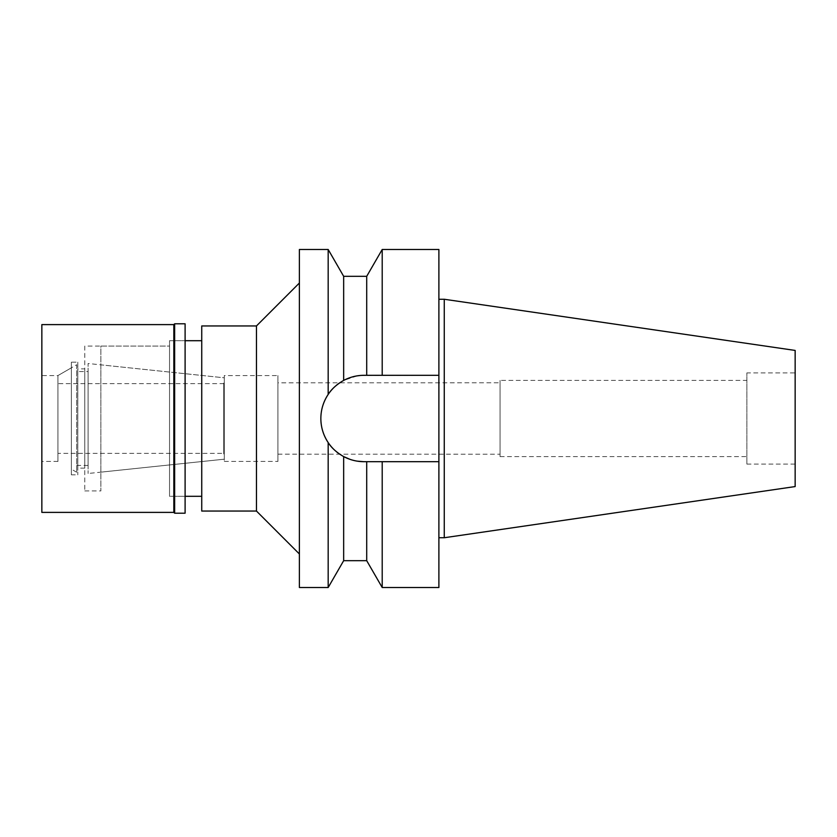 <?xml version="1.0" encoding="UTF-8"?>
<svg xmlns="http://www.w3.org/2000/svg" width="837" height="837" viewBox="0 0 837 837"><rect width="100%" height="100%" fill="white"/><g stroke="black" fill="none" stroke-linecap="round" stroke-linejoin="round"><path stroke-width="0.63" stroke-dasharray="4.18 3.14" d="M795.15 350.431L795.15 486.569M795.15 372.894L795.15 464.106L795.15 372.894L746.866 372.894L746.866 464.106L746.866 372.894M444.259 299.259L444.259 537.741M438.891 299.259L438.891 537.741L438.891 299.259M438.891 249.489L438.891 587.511M360.213 375.478L438.891 375.311L364.043 375.311A43.189 43.189 0 0 0 320.853 418.5A43.189 43.189 0 0 0 364.043 461.689L377.016 461.689M382.206 249.489L382.206 375.311L366.711 375.311L366.711 276.315M339.644 382.865A43.189 43.189 0 0 1 343.662 380.416L357.221 375.855M328.177 249.489L328.177 394.436C331.483 389.142 336.652 384.465 343.662 380.416L343.662 276.315M366.711 560.685L366.711 461.689L363.729 461.689M343.662 560.685L343.662 456.583A43.189 43.189 0 0 1 339.644 454.146M336.129 451.457A43.189 43.189 0 0 1 333.063 448.601M320.853 418.5A43.189 43.189 0 0 1 321.68 410.088M333.063 388.399A43.189 43.189 0 0 1 336.129 385.543M343.662 380.416A43.189 43.189 0 0 1 364.043 375.311M357.096 461.124L350.086 459.377M343.881 456.699L343.662 456.583C336.652 452.535 331.483 447.858 328.177 442.564L328.177 587.511M366.711 461.689L364.043 461.689M371.858 461.689L438.891 461.689M382.206 587.511L382.206 461.689M328.177 394.436C318.426 410.486 318.426 426.525 328.177 442.564M299.384 587.511L299.384 249.489M299.384 283.021L299.384 553.979L299.384 283.021M256.467 325.949L256.467 511.051M201.738 511.051L201.738 325.949M201.738 340.701L201.738 496.299L201.738 340.701M169.545 496.299L169.545 340.701L169.545 496.299L185.103 496.299L169.545 496.299L169.545 340.701L185.103 340.701L169.545 340.701L169.545 496.299M84.778 346.068L84.778 490.932L84.778 346.068L169.545 346.068L169.545 490.932L169.545 346.068L169.545 490.932L169.545 346.068L100.869 346.068L100.869 490.932L100.869 346.068M84.778 490.932L100.869 490.932M100.869 364.848L100.869 472.152L100.869 364.848L224.274 377.811L224.274 459.189L224.274 377.811L88.105 363.509L88.105 473.491L88.105 363.509M100.869 472.152L224.274 459.189L224.274 377.811L224.274 459.189L88.105 473.491M224.274 375.572L224.274 461.428L224.274 375.572L277.926 375.572L277.926 461.428L277.926 375.572M224.274 461.428L277.926 461.428M277.926 382.823L277.926 454.177L277.926 382.823L500.055 382.791L500.055 454.209L500.055 382.791M277.926 454.177L500.055 454.209M500.055 380.406L500.055 456.594L500.055 380.406L746.866 380.406L746.866 456.594L746.866 380.406M500.055 456.594L746.866 456.594M746.866 464.106L795.15 464.106M224.274 383.084L224.274 453.916L224.274 383.084L223.741 383.084L223.741 453.916L224.274 453.916M223.741 453.916L223.741 383.084M223.741 383.628L223.741 453.372L223.741 383.628L57.941 383.628L57.941 453.372L223.741 453.372M57.941 453.372L57.941 383.628M76.722 364.733L76.722 472.267L76.722 364.733L57.941 375.572L57.941 461.428L57.941 375.572L71.365 367.83L71.365 469.17L71.365 367.83M76.722 472.267L71.365 469.17M76.722 371.555L76.722 465.445L76.722 371.555L88.105 371.555L88.105 465.445L88.105 371.555M88.105 465.445L76.722 465.445M185.103 340.701L185.103 496.299L185.103 340.701M84.778 368.866L84.778 468.134L84.778 368.866L77.799 368.866L77.799 468.134L84.778 468.134M77.799 468.134L77.799 368.866M77.799 362.159L77.799 474.841L77.799 362.159L71.365 362.159L71.365 474.841L77.799 474.841M71.365 474.841L71.365 362.159M57.941 375.572L57.941 461.428L57.941 375.572L41.85 375.572L41.85 461.428L57.941 461.428M41.85 461.428L41.85 375.572M41.85 512.39L41.85 324.61M173.834 324.61L173.834 512.39M174.64 513.196L174.64 323.804M185.103 323.804L185.103 513.196M444.259 454.209L444.259 382.791L444.259 454.209"/><path stroke-width="1.26" d="M444.259 299.259L444.259 537.741L795.15 486.569L795.15 350.431L444.259 299.259L438.891 299.259M444.259 537.741L438.891 537.741M438.891 461.689L382.206 461.689L382.206 587.511L438.891 587.511L438.891 249.489L382.206 249.489L382.206 375.311L438.891 375.311L364.043 375.311C356.918 375.311 350.128 377.016 343.662 380.416L343.662 380.416C336.662 384.455 331.494 389.132 328.177 394.436L328.177 249.489L299.384 249.489L299.384 587.511L328.177 587.511L328.177 442.564C323.333 435.209 320.885 427.184 320.853 418.5C320.885 409.816 323.333 401.791 328.177 394.436M357.221 375.855L360.213 375.478M364.043 375.311L366.711 375.311L366.711 276.315L343.662 276.315L343.662 380.416M377.016 461.689L371.858 461.689M364.043 461.689A43.189 43.189 0 0 1 343.662 456.583C350.128 459.984 356.918 461.689 364.043 461.689L382.206 461.689M339.644 454.146A43.189 43.189 0 0 1 336.129 451.457M333.063 448.601A43.189 43.189 0 0 1 320.853 418.5M321.68 410.088A43.189 43.189 0 0 1 333.063 388.399M336.129 385.543A43.189 43.189 0 0 1 339.644 382.865M328.177 442.564C331.494 447.868 336.662 452.545 343.662 456.583L343.662 560.685L366.711 560.685L366.711 461.689M363.729 461.689L357.096 461.124M350.086 459.377L343.881 456.699M299.384 283.021L256.467 325.949L201.738 325.949L201.738 511.051L256.467 511.051L256.467 325.949M299.384 553.979L256.467 511.051M201.738 340.701L185.103 340.701M201.738 496.299L185.103 496.299M41.85 324.61L41.85 512.39L173.834 512.39L173.834 324.61L41.85 324.61M174.64 323.804L174.64 513.196L185.103 513.196L185.103 323.804L174.64 323.804L173.834 324.61M174.64 513.196L173.834 512.39M366.711 276.315L382.206 249.489M366.711 560.685L382.206 587.511M343.662 276.315L328.177 249.489M343.662 560.685L328.177 587.511"/></g></svg>
